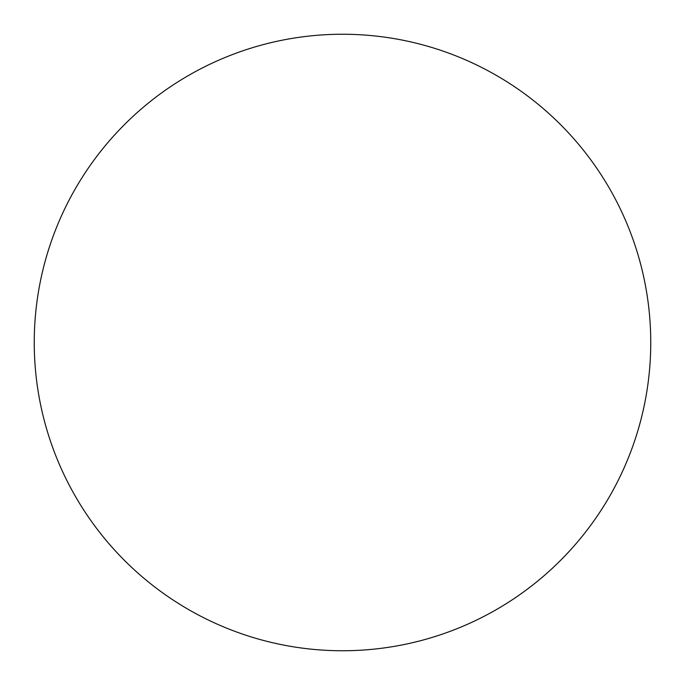 <?xml version="1.0" encoding="UTF-8"?>
<svg xmlns="http://www.w3.org/2000/svg" width="685" height="685" viewBox="0 0 685 685"><rect width="100%" height="100%" fill="white"/><g stroke="black" fill="none" stroke-linecap="round" stroke-linejoin="round"><path stroke-width="1.03" d="M650.75 342.5A308.25 308.25 0 0 1 188.375 609.453A308.25 308.25 0 0 1 188.375 75.547A308.25 308.25 0 0 1 650.75 342.5"/></g></svg>
